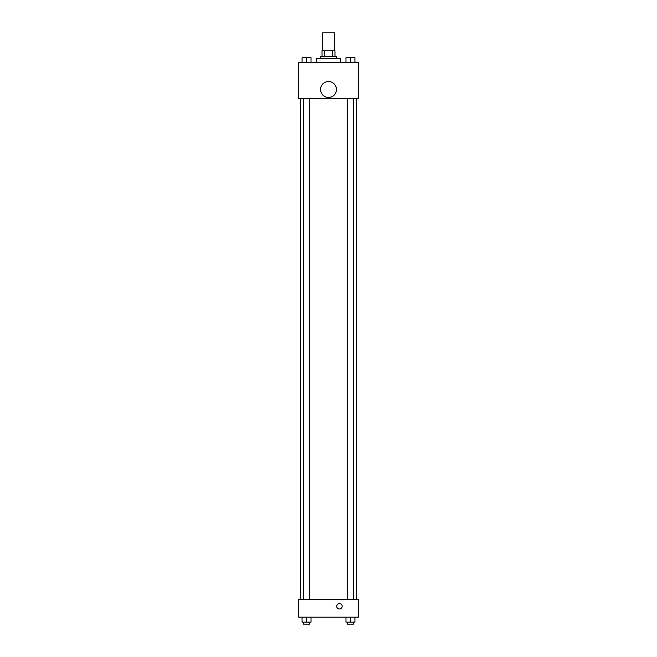 <?xml version="1.0" encoding="UTF-8"?>
<svg xmlns="http://www.w3.org/2000/svg" width="657" height="657" viewBox="0 0 657 657"><rect width="100%" height="100%" fill="white"/><g stroke="black" fill="none" stroke-linecap="round" stroke-linejoin="round"><path stroke-width="0.99" d="M334.462 50.737L334.462 32.85L322.538 32.85L322.538 50.737M324.32 56.699L324.32 50.737L322.037 50.737L322.037 56.699L322.037 50.737M324.32 50.737L334.963 50.737L334.963 56.699M332.68 56.699L332.68 50.737M320.55 58.687L320.55 56.699L336.45 56.699L336.45 58.687M340.425 62.661L340.425 58.687L316.575 58.687L316.575 62.661M298.689 62.661L358.311 62.661L358.311 98.443L298.689 98.443L298.689 62.661M328.5 97.45A7.95 7.95 0 0 1 321.618 85.517A7.95 7.95 0 0 1 335.382 85.517A7.95 7.95 0 0 1 328.5 97.45M298.689 599.307L358.311 599.307L358.311 617.194L298.689 617.194L298.689 599.307M339.431 608.998A2.735 2.735 0 0 1 337.066 604.892A2.735 2.735 0 0 1 341.796 604.892A2.735 2.735 0 0 1 339.431 608.998M345.968 617.194L345.968 622.163L354.911 622.163L354.911 617.194L354.911 622.163M350.444 622.163L350.444 617.194M353.425 622.163L353.425 624.15L347.463 624.15L347.463 622.163M302.089 617.194L302.089 622.163L311.032 622.163L311.032 617.194L311.032 622.163M306.556 622.163L306.556 617.194M309.537 622.163L309.537 624.15L303.575 624.15L303.575 622.163M345.968 62.661L345.968 57.693L354.911 57.693L354.911 62.661L354.911 57.693M350.444 62.661L350.444 57.693L347.463 57.676M353.425 57.693L350.444 57.676M302.089 62.661L302.089 57.693L311.032 57.693L311.032 62.661L311.032 57.693M306.556 62.661L306.556 57.693L303.575 57.676M309.537 57.693L306.556 57.676M356.324 599.307L356.324 98.443M300.676 599.307L300.676 98.443M347.463 98.443L347.463 599.307M353.425 98.443L353.425 599.307M309.537 599.307L309.537 98.443M303.575 599.307L303.575 98.443"/></g></svg>
